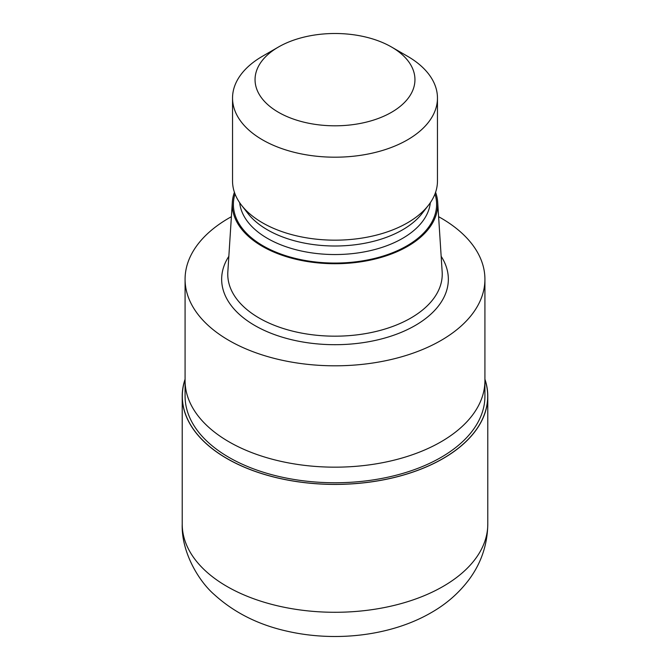 <?xml version="1.0" encoding="UTF-8"?>
<svg xmlns="http://www.w3.org/2000/svg" width="670" height="670" viewBox="0 0 670 670"><rect width="100%" height="100%" fill="white"/><g stroke="black" fill="none" stroke-linecap="round" stroke-linejoin="round"><path stroke-width="1" d="M442.97 458.54A152.685 88.155 180 0 1 263.402 474.067A152.685 88.155 180 0 1 185.079 379.496A152.685 88.155 180 0 0 263.402 474.067A152.685 88.155 180 0 0 442.97 458.54A152.685 88.155 180 0 0 484.921 379.496A152.685 88.155 180 0 1 442.97 458.54M484.921 380.92L484.921 396.204A149.921 86.556 180 0 1 441.011 457.409A149.921 86.556 180 0 1 277.631 476.169A149.921 86.556 180 0 1 185.079 396.204L185.079 380.92M435.584 192.282A102.753 59.32 180 0 1 437.678 202.206L442.167 271.97A107.233 61.908 180 0 1 442.233 274.264A107.233 61.908 180 0 1 410.827 318.041A107.233 61.908 180 0 1 293.963 331.466A107.233 61.908 180 0 1 227.766 274.264A107.233 61.908 180 0 1 227.834 271.97L232.322 202.206A102.753 59.32 180 0 1 234.416 192.282M437.678 202.206A102.753 59.32 180 0 1 407.653 246.351A102.753 59.32 180 0 1 293.929 258.779A102.753 59.32 180 0 1 232.322 202.206M391.531 47.017L407.452 56.213A102.46 59.153 180 0 1 437.46 98.038L437.46 181.017A102.46 59.153 180 0 1 428.532 205.162L422.167 213.378A95.492 55.133 180 0 1 402.519 229.86A95.492 55.133 180 0 1 247.833 213.378L241.468 205.162A102.46 59.153 180 0 1 232.54 181.017L232.54 98.038A102.46 59.153 180 0 1 262.548 56.213L278.469 47.017A79.948 46.155 180 0 1 391.531 47.017A79.948 46.155 180 0 1 391.531 112.292A79.948 46.155 180 0 1 278.469 112.292A79.948 46.155 180 0 1 278.469 47.017L262.548 56.213M428.532 205.162A102.46 59.153 180 0 1 407.452 222.842A102.46 59.153 180 0 1 241.468 205.162M437.46 98.038A102.46 59.153 180 0 1 407.452 139.871A102.46 59.153 180 0 1 295.788 152.693A102.46 59.153 180 0 1 232.54 98.038M438.616 216.695A149.921 86.556 180 0 1 484.921 279.256A149.921 86.556 180 0 1 441.011 340.46A149.921 86.556 180 0 1 277.631 359.221A149.921 86.556 180 0 1 185.079 279.256A149.921 86.556 180 0 1 228.989 218.052A149.921 86.556 180 0 1 231.384 216.695M441.011 441.815A149.921 86.556 180 0 0 484.921 380.61A149.921 86.556 180 0 1 441.011 441.815A149.921 86.556 180 0 1 277.631 460.583A149.921 86.556 180 0 1 185.079 380.61L185.079 279.256M484.921 379.212A152.785 88.206 180 0 1 487.785 396.204A152.785 88.206 180 0 1 443.038 458.581A152.785 88.206 180 0 1 276.534 477.702A152.785 88.206 180 0 1 182.215 396.204A152.785 88.206 180 0 1 185.079 379.212M441.153 256.317A113.347 65.442 180 0 1 415.149 325.528A113.347 65.442 180 0 1 273.67 334.288A113.347 65.442 180 0 1 228.847 256.317M434.981 193.957A101.605 58.659 180 0 1 406.841 245.882A101.605 58.659 180 0 1 287.882 256.375A101.605 58.659 180 0 1 235.019 193.957M430.316 202.717A95.492 55.133 180 0 1 402.519 238.394A95.492 55.133 180 0 1 301.115 250.957A95.492 55.133 180 0 1 239.684 202.717M487.785 396.204L487.785 524.074A152.785 88.206 180 0 1 443.038 586.451A152.785 88.206 180 0 1 276.534 605.571A152.785 88.206 180 0 1 182.215 524.074L182.215 396.204M484.921 380.61L484.921 279.256M487.785 524.074C487.484 544.442 481.32 562.833 469.285 579.249C459.151 592.841 446.446 603.98 431.17 612.673C391.205 635.855 335.804 642.245 287.539 631.291C258.695 624.943 234.307 612.732 214.392 594.675C198.823 581.317 181.227 552.063 182.215 524.074"/></g></svg>
